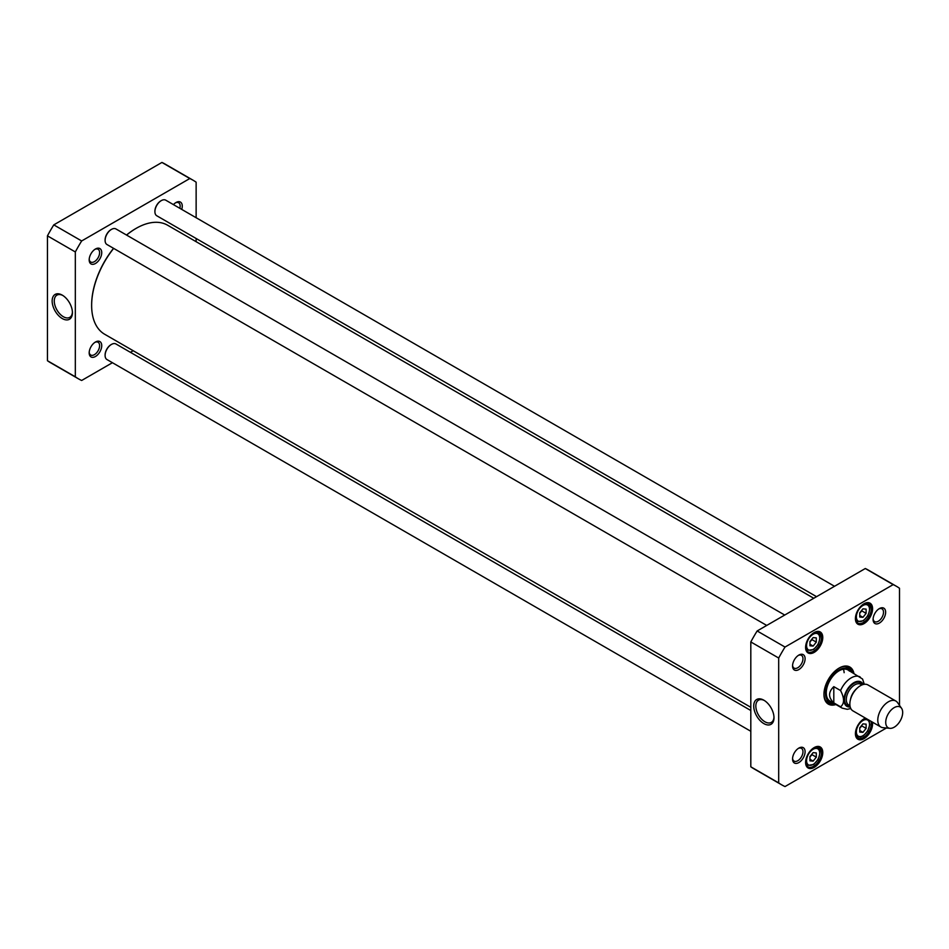 <?xml version="1.0" encoding="UTF-8"?>
<svg xmlns="http://www.w3.org/2000/svg" width="949" height="949" viewBox="0 0 949 949"><rect width="100%" height="100%" fill="white"/><g stroke="black" fill="none" stroke-linecap="round" stroke-linejoin="round"><path stroke-width="1.42" d="M113.548 248.318A62.349 35.991 120 0 0 91.638 304.961A62.349 35.991 120 0 0 91.638 305.198M135.944 228.472A62.349 35.991 120 0 0 135.731 228.602A62.349 35.991 120 0 0 126.514 235.044M91.638 304.961L91.638 305.448A62.942 36.347 -60 0 1 113.655 248.389M126.585 235.079A62.942 36.347 -60 0 1 136.158 228.353A62.942 36.347 -60 0 1 167.629 225.233L813.768 598.273M750.813 707.302L104.675 334.262A62.942 36.347 -60 0 1 91.638 305.448M833.803 702.889C828.192 697.468 828.192 692.058 833.803 686.649L840.577 690.564C844.527 698.25 844.527 703.66 840.577 706.803L833.803 702.889L833.803 686.649M864.302 684.3L862.57 679.033L847.979 669.947M894.207 727.195A11.993 6.928 -60 0 1 889.96 728.334A11.993 6.928 -60 0 1 888.205 713.945A11.993 6.928 -60 0 1 901.538 708.262A11.993 6.928 -60 0 1 901.55 718.049A11.993 6.928 -60 0 1 894.207 727.195M889.96 728.334L883.068 727.693A14.982 8.648 -60 0 1 880.886 727.017A14.982 8.648 -60 0 1 880.886 709.722A14.982 8.648 -60 0 1 895.88 701.062A14.982 8.648 -60 0 1 897.552 702.616L901.538 708.262M880.886 727.017L852.961 710.896A14.982 8.648 -60 0 1 852.961 693.589A14.982 8.648 -60 0 1 867.955 684.941L895.88 701.062M809.948 760.825L809.948 756.59L813.127 752.628L816.306 752.913L816.306 757.16L813.127 761.11L809.948 760.825M809.948 645.794L809.948 641.56L813.127 637.598L816.306 637.882L816.306 642.129L813.127 646.079L809.948 645.794M859.758 617.04L859.758 612.805L862.938 608.843L866.117 609.128L866.117 613.362L862.938 617.324L859.758 617.04M859.758 732.07L859.758 727.824L862.938 723.873L866.117 724.158L866.117 728.393L862.938 732.355L859.758 732.07M886.437 728.002L785.025 786.555A114.651 66.193 -60 0 1 781.774 784.882A114.651 66.193 -60 0 1 778.69 782.901L778.69 658.025A114.651 66.193 -60 0 1 785.025 647.052L893.163 584.62A114.651 66.193 -60 0 1 896.425 586.292A114.651 66.193 -60 0 1 899.498 588.273L899.498 705.38M885.642 612.212A8.873 5.125 120 0 0 879.367 608.594A8.873 5.125 120 0 0 873.092 619.46A8.873 5.125 120 0 0 879.367 623.078A8.873 5.125 120 0 0 885.642 612.212M805.096 751.715A8.873 5.125 120 0 0 798.821 748.097A8.873 5.125 120 0 0 792.557 758.963A8.873 5.125 120 0 0 798.821 762.581A8.873 5.125 120 0 0 805.096 751.715M822.771 637.491A12.135 7.011 120 0 0 814.195 632.544A12.135 7.011 120 0 0 805.606 647.408A12.135 7.011 120 0 0 814.195 652.366A12.135 7.011 120 0 0 822.771 637.491M822.771 752.521A12.135 7.011 120 0 0 814.195 747.575A12.135 7.011 120 0 0 805.606 762.438A12.135 7.011 120 0 0 814.195 767.397A12.135 7.011 120 0 0 822.771 752.521M853.922 673.375A21.436 12.373 120 0 0 839.094 668.084A21.436 12.373 120 0 0 823.946 694.336A21.436 12.373 120 0 0 835.927 704.526M865.464 718.12A12.135 7.011 120 0 0 864.005 718.808A12.135 7.011 120 0 0 855.417 733.684A12.135 7.011 120 0 0 864.005 738.642A12.135 7.011 120 0 0 872.582 723.767A12.135 7.011 120 0 0 872.463 722.153M872.582 608.736A12.135 7.011 120 0 0 864.005 603.778A12.135 7.011 120 0 0 855.417 618.653A12.135 7.011 120 0 0 864.005 623.612A12.135 7.011 120 0 0 872.582 608.736M805.096 658.713A8.873 5.125 120 0 0 798.821 655.095A8.873 5.125 120 0 0 792.557 665.961A8.873 5.125 120 0 0 798.821 669.579A8.873 5.125 120 0 0 805.096 658.713M896.425 586.292L868.549 570.207A114.651 66.193 120 0 0 865.298 568.522L757.148 630.966A114.651 66.193 120 0 0 750.813 641.939L750.813 766.804A114.651 66.193 120 0 0 753.897 768.785L781.774 784.882M809.948 641.809L812.071 639.673L816.306 642.129M809.948 644.241L813.127 646.079M812.071 639.673L811.953 639.068M809.948 756.839L812.071 754.704L816.306 757.16M809.948 759.271L813.127 761.11M812.071 754.704L811.953 754.099M859.758 728.085L861.882 725.949L866.117 728.393M859.758 730.516L862.938 732.355M861.882 725.949L861.763 725.344M859.758 613.054L861.882 610.919L866.117 613.362M859.758 615.486L862.938 617.324M861.882 610.919L861.763 610.314M773.981 717.112A12.835 7.414 60 0 1 771.335 722.403A12.835 7.414 60 0 1 758.488 714.988A12.835 7.414 60 0 1 758.488 700.172A12.835 7.414 60 0 1 764.396 700.528M763.85 700.196L763.85 700.196A14.342 8.28 -120 0 0 753.72 706.044A14.342 8.28 -120 0 0 763.85 723.601A14.342 8.28 -120 0 0 773.993 717.752A14.342 8.28 -120 0 0 763.85 700.196L763.85 700.196M750.813 766.804L778.69 782.901M778.69 658.025L750.813 641.939M798.275 748.453A7.367 4.259 -60 0 1 801.454 748.346A7.367 4.259 -60 0 1 802.973 751.715A7.367 4.259 -60 0 1 799.758 759.141A7.367 4.259 -60 0 1 794.076 761.11A7.367 4.259 -60 0 1 792.581 758.31M798.275 655.451A7.367 4.259 -60 0 1 801.454 655.344A7.367 4.259 -60 0 1 802.973 658.713A7.367 4.259 -60 0 1 799.758 666.139A7.367 4.259 -60 0 1 794.076 668.108A7.367 4.259 -60 0 1 792.581 665.308M878.81 608.95A7.367 4.259 -60 0 1 881.989 608.843A7.367 4.259 -60 0 1 883.519 612.212A7.367 4.259 -60 0 1 880.304 619.638A7.367 4.259 -60 0 1 874.622 621.607A7.367 4.259 -60 0 1 873.127 618.807M813.862 632.734A11.246 6.489 -60 0 1 819.177 632.354A11.246 6.489 -60 0 1 821.502 637.491A11.246 6.489 -60 0 1 816.603 648.808A11.246 6.489 -60 0 1 807.931 651.821A11.246 6.489 -60 0 1 805.618 647.028M863.673 603.979A11.246 6.489 -60 0 1 868.987 603.588A11.246 6.489 -60 0 1 871.312 608.736A11.246 6.489 -60 0 1 866.401 620.053A11.246 6.489 -60 0 1 857.742 623.066A11.246 6.489 -60 0 1 855.429 618.274M813.862 747.765A11.246 6.489 -60 0 1 819.177 747.385A11.246 6.489 -60 0 1 821.502 752.521A11.246 6.489 -60 0 1 816.603 763.838A11.246 6.489 -60 0 1 807.931 766.851A11.246 6.489 -60 0 1 805.618 762.059M870.968 721.299A11.246 6.489 -60 0 1 871.312 723.767A11.246 6.489 -60 0 1 866.401 735.084A11.246 6.489 -60 0 1 857.742 738.097A11.246 6.489 -60 0 1 855.429 733.304M863.673 719.01A11.246 6.489 -60 0 1 865.678 718.239M838.774 668.274A20.534 11.851 -60 0 1 848.726 667.444A20.534 11.851 -60 0 1 852.404 672.509M834.42 703.66A20.534 11.851 -60 0 1 828.192 703.007A20.534 11.851 -60 0 1 823.946 693.968M827.231 702.331A20.534 11.851 120 0 0 831.277 702.711A19.039 10.997 120 0 0 833.092 702.889M851.075 671.738A19.039 10.997 120 0 0 850.007 670.243A20.534 11.851 120 0 0 847.671 666.945M865.298 568.522L893.163 584.62M757.148 630.966L785.025 647.052M845.274 666.483A19.81 11.435 120 0 1 848.264 668.369L850.007 670.243A19.039 10.997 120 0 0 829.426 680.006A19.039 10.997 120 0 0 831.253 702.711L828.774 702.141A19.81 11.435 120 0 1 825.642 700.492M849.426 671.109A17.984 10.38 120 0 0 829.995 680.338A17.984 10.38 120 0 0 831.727 701.774M844.136 672.675A17.984 10.38 120 0 0 843.388 669.211M111.247 229.516A8.399 4.84 120 0 0 111.033 229.634A8.399 4.84 120 0 0 105.102 239.919A8.399 4.84 120 0 0 105.102 240.156M766.733 625.438L106.964 244.522A8.992 5.196 -60 0 1 105.102 240.405A8.992 5.196 -60 0 1 111.46 229.397A8.992 5.196 -60 0 1 115.956 228.946L784.716 615.047M111.247 344.546A8.399 4.84 120 0 0 111.033 344.665A8.399 4.84 120 0 0 105.102 354.95A8.399 4.84 120 0 0 105.102 355.187M750.813 731.276L106.964 359.552A8.992 5.196 -60 0 1 105.102 355.436A8.992 5.196 -60 0 1 111.46 344.416A8.992 5.196 -60 0 1 115.956 343.977L750.813 710.504M161.057 200.761A8.399 4.84 120 0 0 160.844 200.88A8.399 4.84 120 0 0 154.912 211.153A8.399 4.84 120 0 0 154.912 211.402M816.543 596.672L156.775 215.767A8.992 5.196 -60 0 1 154.912 211.651A8.992 5.196 -60 0 1 161.271 200.63A8.992 5.196 -60 0 1 165.767 200.192L834.527 586.292M193.05 180.215L165.185 164.118A114.651 66.193 120 0 0 161.923 162.445L53.785 224.877A114.651 66.193 120 0 0 47.45 235.85L47.45 360.727A114.651 66.193 120 0 0 50.534 362.708L78.399 378.793A114.651 66.193 -60 0 1 75.327 376.812L75.327 251.948A114.651 66.193 -60 0 1 81.661 240.963L189.8 178.531A114.651 66.193 -60 0 1 193.05 180.215A114.651 66.193 -60 0 1 196.135 182.196L196.135 217.724M72.409 312.067A12.835 7.414 60 0 1 69.763 317.357A12.835 7.414 60 0 1 63.346 316.729A12.835 7.414 60 0 1 54.959 305.412A12.835 7.414 60 0 1 56.928 295.127A12.835 7.414 60 0 1 62.836 295.483M62.29 318.556A14.342 8.28 -120 0 0 72.421 312.707A14.342 8.28 -120 0 0 62.29 295.151A14.342 8.28 -120 0 0 52.148 300.999A14.342 8.28 -120 0 0 62.29 318.556M47.45 235.85L75.327 251.948M47.45 360.727L75.327 376.812M112.433 362.708L81.661 380.478A114.651 66.193 -60 0 1 78.399 378.793M133.192 350.727L130.416 352.328M196.135 238.496L196.135 241.698M101.733 345.638A8.873 5.125 120 0 0 95.458 342.02A8.873 5.125 120 0 0 89.182 352.874A8.873 5.125 120 0 0 95.458 356.492A8.873 5.125 120 0 0 101.733 345.638M181.722 209.397A8.873 5.125 120 0 0 182.267 206.135A8.873 5.125 120 0 0 176.004 202.505A8.873 5.125 120 0 0 173.442 204.616M101.733 252.636A8.873 5.125 120 0 0 95.458 249.006A8.873 5.125 120 0 0 89.182 259.872A8.873 5.125 120 0 0 95.458 263.49A8.873 5.125 120 0 0 101.733 252.636M94.9 342.364A7.367 4.259 -60 0 1 98.079 342.257A7.367 4.259 -60 0 1 99.609 345.638A7.367 4.259 -60 0 1 96.395 353.052A7.367 4.259 -60 0 1 90.713 355.021A7.367 4.259 -60 0 1 89.206 352.221M94.9 249.362A7.367 4.259 -60 0 1 98.079 249.255A7.367 4.259 -60 0 1 99.609 252.636A7.367 4.259 -60 0 1 96.395 260.05A7.367 4.259 -60 0 1 90.713 262.019A7.367 4.259 -60 0 1 89.206 259.219M175.446 202.861A7.367 4.259 -60 0 1 178.626 202.754A7.367 4.259 -60 0 1 180.156 206.135A7.367 4.259 -60 0 1 179.847 208.317M53.785 224.877L81.661 240.963M189.8 178.531L161.923 162.445M840.577 690.564A17.984 10.38 -60 0 1 860.174 676.993M829.995 701.097L842.19 708.144A17.984 10.38 -60 0 1 840.577 706.803M850.209 706.969A14.093 8.138 -60 0 1 846.888 690.089A14.093 8.138 -60 0 1 863.175 684.526M850.458 699.638A11.993 6.928 -60 0 1 856.935 688.405M849.96 705.712L848.786 705.024A11.993 6.928 -60 0 1 848.786 691.18A11.993 6.928 -60 0 1 860.779 684.265L861.953 684.941M850.043 706.186A13.191 7.616 -60 0 1 847.338 690.35A13.191 7.616 -60 0 1 862.404 684.763M806.567 760.659A9.288 5.362 -60 0 1 816.413 748.405A9.288 5.362 -60 0 1 816.413 761.549A9.288 5.362 -60 0 1 806.567 760.659M806.567 645.628A9.288 5.362 -60 0 1 816.413 633.374A9.288 5.362 -60 0 1 816.413 646.518A9.288 5.362 -60 0 1 806.567 645.628M856.366 616.874A9.288 5.362 -60 0 1 866.223 604.62A9.288 5.362 -60 0 1 866.223 617.752A9.288 5.362 -60 0 1 856.366 616.874M856.366 731.904A9.288 5.362 -60 0 1 866.223 719.65A9.288 5.362 -60 0 1 866.223 732.782A9.288 5.362 -60 0 1 856.366 731.904M806.164 649.721A10.486 6.062 120 0 0 807.041 650.433L813.601 649.519L817.943 644.679C820.849 637.242 820.707 633.102 817.528 632.271A10.486 6.062 120 0 0 816.472 631.868M806.164 764.752A10.486 6.062 120 0 0 807.041 765.463L813.601 764.55L817.943 759.71C820.849 752.272 820.707 748.132 817.528 747.29A10.486 6.062 120 0 0 816.472 746.899M855.974 735.997A10.486 6.062 120 0 0 856.852 736.709L860.601 737.124L863.412 735.795L867.754 730.955L869.83 724.645L868.94 720.125M855.974 620.966A10.486 6.062 120 0 0 856.852 621.678L863.412 620.765L867.754 615.925C870.66 608.487 870.518 604.347 867.339 603.505A10.486 6.062 120 0 0 866.283 603.101M849.782 669.994A20.404 11.779 120 0 0 847.291 666.815M826.935 702.07A20.404 11.779 120 0 0 830.933 702.64M842.19 708.144L847.291 709.306L850.802 708.547M817.528 632.271L816.781 631.832M807.041 650.433L806.294 650.006M817.528 747.29L816.781 746.863M807.041 765.463L806.294 765.036M856.852 736.709L856.105 736.282M867.339 603.505L866.591 603.078M856.852 621.678L856.105 621.251"/></g></svg>
